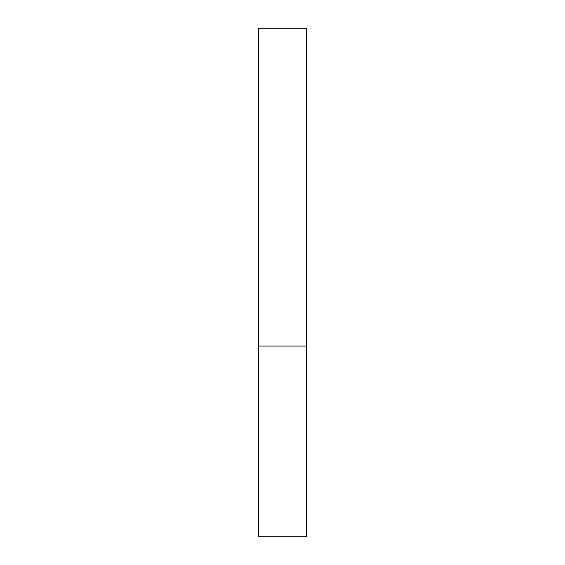<?xml version="1.0" encoding="UTF-8"?>
<svg xmlns="http://www.w3.org/2000/svg" width="565" height="565" viewBox="0 0 565 565"><rect width="100%" height="100%" fill="white"/><g stroke="black" fill="none" stroke-linecap="round" stroke-linejoin="round"><path stroke-width="0.85" d="M306.336 346.062L258.664 346.062L306.336 346.062L306.336 28.25L258.664 28.25L258.664 536.75L306.336 536.75L306.336 346.062"/></g></svg>
